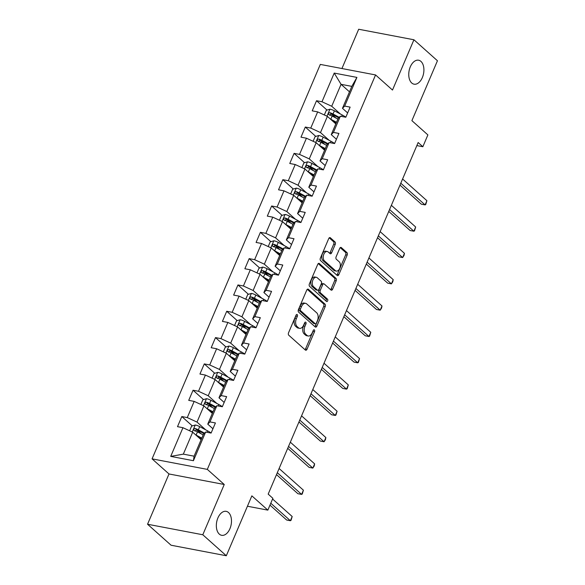 <?xml version="1.0" encoding="UTF-8"?>
<svg xmlns="http://www.w3.org/2000/svg" width="585" height="585" viewBox="0 0 585 585"><rect width="100%" height="100%" fill="white"/><g stroke="black" fill="none" stroke-linecap="round" stroke-linejoin="round"><path stroke-width="0.88" d="M297.202 314.569A1.309 0.79 100.8 0 0 296.953 314.445A1.309 0.79 100.8 0 0 296.061 315.154L288.559 332.748A1.872 1.126 100.8 0 0 288.778 335.227L305.392 350.064A1.872 1.126 100.8 0 0 305.75 350.239A1.872 1.126 100.8 0 0 307.023 349.23L314.525 331.636A1.309 0.79 100.8 0 0 314.372 329.896A1.309 0.79 100.8 0 0 314.123 329.772A1.309 0.79 100.8 0 0 313.231 330.481L312.258 332.755A5.989 3.612 100.8 0 1 308.185 336.002A5.989 3.612 100.8 0 1 307.045 335.417L305.662 334.181A5.989 3.612 100.8 0 1 304.968 326.247L305.94 323.973A1.309 0.79 100.8 0 0 305.787 322.233A1.309 0.79 100.8 0 0 305.538 322.108A1.309 0.79 100.8 0 0 304.646 322.818L303.673 325.092A5.989 3.612 100.8 0 1 299.6 328.339A5.989 3.612 100.8 0 1 298.46 327.754L297.078 326.518A5.989 3.612 100.8 0 1 296.383 318.584L297.355 316.309A1.309 0.79 100.8 0 0 297.202 314.569M411.73 82.997A12.197 7.356 100.8 0 0 414.056 84.174A12.197 7.356 100.8 0 0 423.057 75.619A12.197 7.356 100.8 0 0 420.937 61.396A12.197 7.356 100.8 0 0 418.619 60.218A12.197 7.356 100.8 0 0 409.61 68.767A12.197 7.356 100.8 0 0 411.73 82.997M219.309 534.12A12.197 7.356 100.8 0 0 221.627 535.304A12.197 7.356 100.8 0 0 230.636 526.749A12.197 7.356 100.8 0 0 228.516 512.526A12.197 7.356 100.8 0 0 226.19 511.341A12.197 7.356 100.8 0 0 217.189 519.897A12.197 7.356 100.8 0 0 219.309 534.12M335.22 244.413A1.872 1.126 100.8 0 0 335.008 241.934L330.342 237.773A1.872 1.126 100.8 0 0 329.984 237.59A1.872 1.126 100.8 0 0 328.711 238.607L320.375 258.146A1.872 1.126 100.8 0 0 320.595 260.625L337.209 275.455A1.872 1.126 100.8 0 0 337.567 275.637A1.872 1.126 100.8 0 0 338.839 274.628L347.176 255.082A1.872 1.126 100.8 0 0 346.956 252.603L341.326 247.579A1.872 1.126 100.8 0 0 340.975 247.396A1.872 1.126 100.8 0 0 339.695 248.413L336.134 256.771A1.872 1.126 100.8 0 0 336.346 259.257L339.139 261.744A5.002 3.02 100.8 0 1 340.009 267.579A5.002 3.02 100.8 0 1 336.317 271.089A5.002 3.02 100.8 0 1 335.359 270.606L324.419 260.844A5.002 3.02 100.8 0 1 323.556 255.009A5.002 3.02 100.8 0 1 327.249 251.499A5.002 3.02 100.8 0 1 328.2 251.981L330.028 253.612A1.872 1.126 100.8 0 0 330.379 253.795A1.872 1.126 100.8 0 0 331.651 252.778L335.22 244.413L333.728 244.128A1.872 1.126 100.8 0 0 333.508 241.649L329.245 237.839M202.798 534.763L224.245 484.49L168.999 473.967L147.552 524.24L202.798 534.763L226.315 555.75L251.857 495.861L267.85 510.127L272.881 498.318L268.179 494.12L418.151 142.528L422.853 146.725L427.884 134.916L411.898 120.649L437.448 60.76L413.931 39.773L358.685 29.25L341.933 68.533M224.245 484.49L207.317 469.382L375.563 74.939L392.491 90.046L413.931 39.773M308.375 289.275A1.872 1.126 100.8 0 0 308.017 289.092A1.872 1.126 100.8 0 0 306.745 290.109L298.408 309.648A1.872 1.126 100.8 0 0 298.628 312.127L315.242 326.957A1.872 1.126 100.8 0 0 315.6 327.139A1.872 1.126 100.8 0 0 316.873 326.13L325.209 306.584A1.872 1.126 100.8 0 0 324.989 304.105L308.375 289.275L307.622 289.129M309.392 283.9L317.728 264.354A1.872 1.126 100.8 0 1 319 263.345A1.872 1.126 100.8 0 1 319.359 263.528L335.973 278.358A1.872 1.126 100.8 0 1 336.192 280.837L332.624 289.202A1.872 1.126 100.8 0 1 331.351 290.211A1.872 1.126 100.8 0 1 330.993 290.028L324.258 284.017A1.872 1.126 100.8 0 0 323.9 283.835A1.872 1.126 100.8 0 0 322.627 284.851L320.258 290.394A1.872 1.126 100.8 0 0 320.478 292.873L327.49 299.14A1.309 0.79 100.8 0 1 327.724 300.668A1.309 0.79 100.8 0 1 326.752 301.582A1.309 0.79 100.8 0 1 326.503 301.458L309.611 286.379A1.872 1.126 100.8 0 1 309.392 283.9M226.315 555.75L171.069 545.227L147.552 524.24M207.317 469.382L152.071 458.859L320.317 64.416L375.563 74.939M327.022 110.09L316.529 100.722L312.214 110.85L317.662 111.889L310.759 128.078L305.304 127.047L300.99 137.168L306.438 138.206L299.527 154.403L294.079 153.365L289.765 163.486L295.213 164.524L288.303 180.721L282.855 179.683L278.533 189.803L283.988 190.842L277.078 207.039L271.63 206L267.308 216.121L272.764 217.159L265.853 233.356L260.405 232.318L256.084 242.439L261.532 243.477L254.629 259.674L249.173 258.636L244.859 268.756L250.307 269.795L243.404 285.992L237.949 284.953L233.634 295.081L239.082 296.12L232.172 312.31L226.724 311.271L222.41 321.399L227.858 322.437L220.947 338.635L215.499 337.596L211.185 347.717L216.633 348.755L209.722 364.952L204.275 363.914L199.953 374.034L205.408 375.073L198.498 391.27L193.05 390.232L188.728 400.352L194.176 401.39L187.273 417.588L181.818 416.549L177.504 426.67L182.951 427.708L170.718 456.388L193.416 460.709L194.081 456.183L203.441 434.253L205.649 432.03L211.097 433.068L215.419 422.948L209.964 421.909L207.755 424.132L214.666 407.935L216.874 405.712L222.322 406.75L226.644 396.63L221.196 395.592L218.98 397.807L225.89 381.617L228.099 379.394L233.554 380.433L237.868 370.312L232.42 369.274L230.205 371.49L237.115 355.292L239.323 353.077L244.779 354.115L249.093 343.995L243.645 342.956L241.437 345.172L248.34 328.975L250.555 326.759L256.003 327.797L260.318 317.67L254.87 316.631L252.661 318.854L259.564 302.657L261.78 300.441L267.228 301.48L271.55 291.352L266.095 290.314L263.886 292.537L270.796 276.339L273.005 274.116L278.453 275.155L282.774 265.034L277.319 263.996L275.111 266.219L282.021 250.022L284.23 247.799L289.677 248.837L293.999 238.717L288.551 237.678L286.336 239.901L293.246 223.704L295.454 221.481L300.909 222.519L305.224 212.399L299.776 211.361L297.56 213.583L304.471 197.386L306.679 195.163L312.134 196.202L316.448 186.081L311.001 185.043L308.792 187.258L315.695 171.069L317.911 168.846L323.359 169.884L327.673 159.763L322.225 158.725L320.017 160.941L326.92 144.744L329.136 142.528L334.583 143.566L338.905 133.438L333.45 132.407L331.242 134.623L338.152 118.426L340.36 116.21L345.808 117.249L350.13 107.121L344.675 106.082L342.466 108.305L351.819 86.375L341.07 84.328L331.717 106.258L340.382 113.995M316.529 100.722L321.984 101.761L334.218 73.081L356.908 77.403L344.675 106.082M340.36 116.21L333.45 132.407M329.136 142.528L322.225 158.725M317.911 168.846L311.001 185.043M306.679 195.163L299.776 211.361M295.454 221.481L288.551 237.678M284.23 247.799L277.319 263.996M273.005 274.116L266.095 290.314M261.78 300.441L254.87 316.631M250.555 326.759L243.645 342.956M239.323 353.077L232.42 369.274M228.099 379.394L221.196 395.592M216.874 405.712L209.964 421.909M205.649 432.03L193.416 460.709M329.158 140.312L320.492 132.576L327.395 116.378L335.819 123.896M336.426 139.252L331.242 134.623M327.395 116.378L317.662 111.889M320.492 132.576L310.759 128.078M317.933 166.63L309.268 158.893L316.171 142.696L324.595 150.213M325.202 165.57L320.017 160.941M316.171 142.696L306.438 138.206M309.268 158.893L299.527 154.403M306.708 192.948L298.036 185.211L304.946 169.021L313.363 176.531M313.969 191.887L308.792 187.258M304.946 169.021L295.213 164.524M298.036 185.211L288.303 180.721M295.476 219.265L286.811 211.536L293.721 195.339L302.138 202.849M302.745 218.205L297.56 213.583M293.721 195.339L283.988 190.842M286.811 211.536L277.078 207.039M284.252 245.59L275.586 237.854L282.496 221.656L290.913 229.166M291.52 244.523L286.336 239.901M282.496 221.656L272.764 217.159M275.586 237.854L265.853 233.356M273.027 271.908L264.361 264.171L271.272 247.974L279.688 255.491M280.295 270.84L275.111 266.219M271.272 247.974L261.532 243.477M264.361 264.171L254.629 259.674M261.802 298.226L253.137 290.489L260.04 274.292L268.464 281.809M269.071 297.165L263.886 292.537M260.04 274.292L250.307 269.795M253.137 290.489L243.404 285.992M250.577 324.543L241.912 316.807L248.815 300.61L257.239 308.127M257.846 323.483L252.661 318.854M248.815 300.61L239.082 296.12M241.912 316.807L232.172 312.31M239.353 350.861L230.68 343.124L237.59 326.927L246.007 334.445M246.614 349.801L241.437 345.172M237.59 326.927L227.858 322.437M230.68 343.124L220.947 338.635M228.121 377.179L219.455 369.442L226.366 353.252L234.782 360.762M235.389 376.118L230.205 371.49M226.366 353.252L216.633 348.755M219.455 369.442L209.722 364.952M216.896 403.496L208.231 395.76L215.141 379.57L223.558 387.08M224.165 402.436L218.98 397.807M215.141 379.57L205.408 375.073M208.231 395.76L198.498 391.27M205.671 429.814L197.006 422.085L203.916 405.888L212.333 413.398M212.94 428.754L207.755 424.132M203.916 405.888L194.176 401.39M197.006 422.085L187.273 417.588M170.718 456.388L183.332 454.135L192.692 432.205L201.108 439.715M192.692 432.205L182.951 427.708M168.999 473.967L152.071 458.859M416.842 145.585L422.853 146.725M247.433 506.237L267.85 510.127M183.332 454.135L194.081 456.183M349.486 91.838L341.07 84.328L334.218 73.081M347.651 112.934L342.466 108.305M356.908 77.403L351.819 86.375M331.717 106.258L321.984 101.761M201.211 433.858L196.618 429.763M192.311 425.909L181.818 416.549M212.435 407.54L207.85 403.438M203.536 399.592L193.05 390.232M223.66 381.215L219.075 377.12M214.761 373.274L204.275 363.914M234.892 354.898L230.3 350.803M225.986 346.956L215.499 337.596M246.117 328.58L241.525 324.485M237.21 320.639L226.724 311.271M257.341 302.262L252.749 298.167M248.435 294.313L237.949 284.953M268.566 275.945L263.974 271.849M259.667 267.996L249.173 258.636M279.791 249.627L275.206 245.532M270.892 241.678L260.405 232.318M291.016 223.309L286.431 219.207M282.116 215.36L271.63 206M302.248 196.991L297.655 192.889M293.341 189.043L282.855 179.683M313.472 170.666L308.88 166.571M304.566 162.725L294.079 153.365M324.697 144.349L320.105 140.254M315.79 136.407L305.304 127.047M335.922 118.031L331.329 113.936M296.032 315.235A1.309 0.79 100.8 0 1 295.864 316.024L294.891 318.298A5.989 3.612 100.8 0 0 295.586 326.24L297.078 326.518M299.6 328.339L298.109 328.053A5.989 3.612 100.8 0 1 296.968 327.476L295.586 326.24M308.185 336.002L306.694 335.717A5.989 3.612 100.8 0 1 305.553 335.132L304.171 333.896A5.989 3.612 100.8 0 1 303.476 325.962L304.449 323.688A1.309 0.79 100.8 0 0 304.617 322.898M304.997 349.713A1.872 1.126 100.8 0 0 305.524 348.945L313.033 331.351A1.309 0.79 100.8 0 0 313.202 330.562M314.854 326.605A1.872 1.126 100.8 0 0 315.381 325.845L323.717 306.306A1.872 1.126 100.8 0 0 323.498 303.82L307.279 289.341M300.478 308.982A1.309 0.79 100.8 0 0 300.631 310.715L315.22 323.732A1.309 0.79 100.8 0 0 315.469 323.863A1.309 0.79 100.8 0 0 316.361 323.154L317.384 320.748A5.989 3.612 100.8 0 0 316.69 312.814L306.715 303.915A5.989 3.612 100.8 0 0 305.582 303.337A5.989 3.612 100.8 0 0 301.502 306.577L300.478 308.982L298.986 308.697A1.309 0.79 100.8 0 0 299.14 310.43L300.631 310.715M315.469 323.863L313.977 323.578A1.309 0.79 100.8 0 1 313.728 323.454L299.14 310.43M305.582 303.337L304.083 303.052A5.989 3.612 100.8 0 0 300.01 306.291L301.502 306.577M298.986 308.697L300.01 306.291M318.262 263.594L334.481 278.072L335.973 278.358M330.605 289.677A1.872 1.126 100.8 0 0 331.132 288.917L334.7 280.551A1.872 1.126 100.8 0 0 334.481 278.072M323.9 283.835L322.408 283.549A1.872 1.126 100.8 0 0 321.136 284.566L318.767 290.109A1.872 1.126 100.8 0 0 318.986 292.588L325.999 298.855L327.49 299.14M325.94 300.953A1.309 0.79 100.8 0 0 325.999 298.855M317.267 277.773A5.002 3.02 100.8 0 0 316.309 277.29A5.002 3.02 100.8 0 0 312.617 280.8A5.002 3.02 100.8 0 0 313.487 286.635L317.341 290.072A1.872 1.126 100.8 0 0 317.699 290.255A1.872 1.126 100.8 0 0 318.971 289.239L321.333 283.696A1.872 1.126 100.8 0 0 321.121 281.217L317.267 277.773M316.309 277.29L314.818 277.005A5.002 3.02 100.8 0 0 311.125 280.515A5.002 3.02 100.8 0 0 311.995 286.35L313.487 286.635M317.699 290.255L316.2 289.97A1.872 1.126 100.8 0 1 315.849 289.787L311.995 286.35M329.633 253.261A1.872 1.126 100.8 0 0 330.159 252.493L333.728 244.128M327.249 251.499L325.757 251.214A5.002 3.02 100.8 0 0 322.057 254.724A5.002 3.02 100.8 0 0 322.927 260.559L324.419 260.844M336.317 271.089L334.825 270.811A5.002 3.02 100.8 0 1 333.867 270.321L322.927 260.559M336.821 275.111A1.872 1.126 100.8 0 0 337.348 274.343L345.684 254.804A1.872 1.126 100.8 0 0 345.464 252.318L340.229 247.645M195.602 434.801A5.053 1.367 23.1 0 1 196.092 435.057L201.796 438.106M197.803 436.768L201.518 438.757M189.628 430.794L191.624 426.114L195.332 425.002A5.053 1.367 23.1 0 1 199.69 426.619L207.529 430.809A14.581 3.956 23.1 0 1 211.141 432.98M269.977 505.133L286.657 520.021L290.387 520.73L292.186 516.511L272.588 499.02M204.538 433.149L198.322 429.821A5.053 1.367 -156.9 0 0 195.2 428.52C193.606 428.842 193.321 429.514 194.33 430.545A5.053 1.367 23.1 0 1 197.459 431.847L203.163 434.896M194.959 431.101L196.553 429.726A2.574 0.702 23.1 0 1 197.364 430.114L204.019 433.668M193.942 430.333L194.33 430.545M270.789 503.239L290.387 520.73L291.03 520.343L292.186 516.511M206.827 408.484A5.053 1.367 23.1 0 1 207.317 408.732L213.02 411.789M209.028 410.451L212.743 412.432M200.852 404.476L202.849 399.796L206.556 398.678A5.053 1.367 23.1 0 1 210.914 400.301L218.761 404.491A14.581 3.956 23.1 0 1 222.366 406.663M276.5 474.618L297.882 493.703L301.611 494.413L303.41 490.193L279.111 468.505M215.763 406.831L209.547 403.504A5.053 1.367 -156.9 0 0 206.425 402.202C204.83 402.517 204.545 403.197 205.562 404.228A5.053 1.367 23.1 0 1 208.684 405.529L214.388 408.579M206.183 404.783L207.777 403.409A2.574 0.702 23.1 0 1 208.596 403.796L215.243 407.35M205.167 404.016L205.562 404.228M277.312 472.717L301.611 494.413L302.255 494.025L303.41 490.193M218.051 382.166A5.053 1.367 23.1 0 1 218.541 382.414L224.245 385.464M220.252 384.133L223.967 386.115M212.077 378.151L214.073 373.479L217.781 372.36A5.053 1.367 23.1 0 1 222.139 373.983L229.985 378.173A14.581 3.956 23.1 0 1 233.59 380.345M287.725 448.3L309.107 467.378L312.836 468.095L314.635 463.876L290.336 442.187M226.987 380.513L220.772 377.186A5.053 1.367 -156.9 0 0 217.649 375.884C216.055 376.199 215.77 376.879 216.786 377.91A5.053 1.367 23.1 0 1 219.909 379.212L225.613 382.261M217.408 378.466L219.002 377.091A2.574 0.702 23.1 0 1 219.821 377.479L226.468 381.032M216.392 377.698L216.786 377.91M288.537 446.399L312.836 468.095L314.203 466.018L314.635 463.876M229.276 355.848A5.053 1.367 23.1 0 1 229.766 356.097L235.47 359.146M231.477 357.808L235.199 359.797M223.309 351.834L225.298 347.161L229.006 346.042A5.053 1.367 23.1 0 1 233.364 347.665L241.21 351.856A14.581 3.956 23.1 0 1 244.815 354.027M298.95 421.982L320.331 441.061L324.068 441.77L325.867 437.558L301.56 415.862M238.219 354.188L231.996 350.868A5.053 1.367 -156.9 0 0 228.874 349.567C227.28 349.881 226.995 350.561 228.011 351.592A5.053 1.367 23.1 0 1 231.133 352.894L236.837 355.943M228.633 352.148L230.227 350.773A2.574 0.702 23.1 0 1 231.046 351.161L237.7 354.715M227.623 351.373L228.011 351.592M299.761 420.081L324.068 441.77L325.428 439.701L325.867 437.558M240.501 329.53A5.053 1.367 23.1 0 1 240.991 329.779L246.702 332.828M242.702 331.49L246.424 333.479M234.534 325.516L236.523 320.843L240.23 319.724A5.053 1.367 23.1 0 1 244.589 321.348L252.435 325.538A14.581 3.956 23.1 0 1 256.04 327.702M310.182 395.665L331.556 414.743L335.293 415.452L337.092 411.24L312.785 389.544M249.444 327.871L243.221 324.551A5.053 1.367 -156.9 0 0 240.099 323.249C238.512 323.563 238.219 324.236 239.236 325.275A5.053 1.367 23.1 0 1 242.358 326.576L248.069 329.626M239.865 325.83L241.451 324.456A2.574 0.702 23.1 0 1 242.27 324.836L248.925 328.397M238.848 325.055L239.236 325.275M310.986 393.763L335.293 415.452L335.936 415.065L337.092 411.24M251.733 303.213A5.053 1.367 23.1 0 1 252.215 303.461L257.926 306.511M253.927 305.173L257.649 307.162M245.758 299.198L247.755 294.526L251.455 293.407A5.053 1.367 23.1 0 1 255.813 295.023L263.659 299.22A14.581 3.956 23.1 0 1 267.265 301.385M321.406 369.34L342.781 388.425L346.517 389.135L348.316 384.915L324.01 363.226M260.669 301.553L254.446 298.233A5.053 1.367 -156.9 0 0 251.323 296.931C249.736 297.246 249.444 297.919 250.46 298.95A5.053 1.367 23.1 0 1 253.583 300.259L259.294 303.308M251.089 299.513L252.676 298.138A2.574 0.702 23.1 0 1 253.495 298.518L260.149 302.072M250.073 298.738L250.46 298.95M322.211 367.446L346.517 389.135L347.161 388.747L348.316 384.915M262.957 276.895A5.053 1.367 23.1 0 1 263.447 277.144L269.151 280.193M265.159 278.855L268.873 280.844M256.983 272.881L258.98 268.208L262.687 267.089A5.053 1.367 23.1 0 1 267.045 268.705L274.884 272.902A14.581 3.956 23.1 0 1 278.489 275.067M332.631 343.022L354.013 362.108L357.742 362.817L359.541 358.598L335.242 336.909M271.893 275.235L265.678 271.915A5.053 1.367 -156.9 0 0 262.555 270.606C260.961 270.928 260.669 271.601 261.685 272.632A5.053 1.367 23.1 0 1 264.808 273.934L270.519 276.99M262.314 273.195L263.908 271.82A2.574 0.702 23.1 0 1 264.72 272.2L271.374 275.754M261.298 272.42L261.685 272.632M333.443 341.128L357.742 362.817L358.386 362.429L359.541 358.598M274.182 250.57A5.053 1.367 23.1 0 1 274.672 250.826L280.376 253.875M276.383 252.537L280.098 254.526M268.208 246.563L270.204 241.89L273.912 240.771A5.053 1.367 23.1 0 1 278.27 242.387L286.116 246.577A14.581 3.956 23.1 0 1 289.721 248.749M343.856 316.704L365.237 335.79L368.967 336.499L370.766 332.28L346.466 310.591M283.118 248.917L276.902 245.59A5.053 1.367 -156.9 0 0 273.78 244.289C272.186 244.61 271.901 245.283 272.917 246.314A5.053 1.367 23.1 0 1 276.04 247.616L281.743 250.665M273.539 246.87L275.133 245.495A2.574 0.702 23.1 0 1 275.945 245.883L282.599 249.437M272.522 246.102L272.917 246.314M344.667 314.81L368.967 336.499L369.61 336.112L370.766 332.28M285.407 224.252A5.053 1.367 23.1 0 1 285.897 224.508L291.601 227.558M287.608 226.219L291.323 228.208M279.433 220.245L281.429 215.565L285.136 214.454A5.053 1.367 23.1 0 1 289.495 216.07L297.341 220.26A14.581 3.956 23.1 0 1 300.946 222.432M355.08 290.387L376.462 309.472L380.191 310.182L381.99 305.962L357.691 284.273M294.343 222.6L288.127 219.273A5.053 1.367 -156.9 0 0 285.005 217.971C283.411 218.293 283.125 218.965 284.142 219.997A5.053 1.367 23.1 0 1 287.264 221.298L292.968 224.347M284.763 220.552L286.358 219.178A2.574 0.702 23.1 0 1 287.176 219.565L293.824 223.119M283.747 219.784L284.142 219.997M355.892 288.485L380.191 310.182L381.559 308.105L381.99 305.962M296.632 197.935A5.053 1.367 23.1 0 1 297.121 198.183L302.825 201.233M298.833 199.902L302.555 201.883M290.657 193.92L292.654 189.248L296.361 188.129A5.053 1.367 23.1 0 1 300.719 189.752L308.566 193.942A14.581 3.956 23.1 0 1 312.171 196.114M366.305 264.069L387.687 283.147L391.416 283.864L393.215 279.645L368.916 257.956M305.575 196.282L299.352 192.955A5.053 1.367 -156.9 0 0 296.229 191.653C294.635 191.968 294.35 192.648 295.366 193.679A5.053 1.367 23.1 0 1 298.489 194.98L304.193 198.03M295.988 194.235L297.582 192.86A2.574 0.702 23.1 0 1 298.401 193.247L305.056 196.801M294.972 193.467L295.366 193.679M367.117 262.168L391.416 283.864L392.784 281.787L393.215 279.645M307.856 171.617A5.053 1.367 23.1 0 1 308.346 171.866L314.057 174.915M310.057 173.584L313.779 175.566M301.889 167.602L303.878 162.93L307.586 161.811A5.053 1.367 23.1 0 1 311.944 163.434L319.79 167.624A14.581 3.956 23.1 0 1 323.395 169.796M377.537 237.751L398.911 256.83L402.648 257.546L404.447 253.327L380.14 231.631M316.799 169.964L310.577 166.637A5.053 1.367 -156.9 0 0 307.454 165.336C305.86 165.65 305.575 166.33 306.591 167.361A5.053 1.367 23.1 0 1 309.714 168.663L315.425 171.712M307.22 167.917L308.807 166.542A2.574 0.702 23.1 0 1 309.626 166.93L316.28 170.484M306.204 167.149L306.591 167.361M378.341 235.85L402.648 257.546L404.008 255.469L404.447 253.327M319.081 145.299A5.053 1.367 23.1 0 1 319.571 145.548L325.282 148.597M321.282 147.259L325.004 149.248M313.114 141.285L315.103 136.612L318.81 135.493A5.053 1.367 23.1 0 1 323.169 137.117L331.015 141.307A14.581 3.956 23.1 0 1 334.62 143.479M388.762 211.434L410.136 230.512L413.873 231.221L415.672 227.009L391.365 205.313M328.024 143.639L321.801 140.32A5.053 1.367 -156.9 0 0 318.679 139.018C317.092 139.332 316.799 140.005 317.816 141.043A5.053 1.367 23.1 0 1 320.938 142.345L326.649 145.394M318.445 141.599L320.032 140.224A2.574 0.702 23.1 0 1 320.851 140.612L327.505 144.166M317.428 140.824L317.816 141.043M389.566 209.532L413.873 231.221L414.516 230.834L415.672 227.009M330.313 118.982A5.053 1.367 23.1 0 1 330.796 119.23L336.507 122.28M332.514 120.941L336.229 122.93M324.339 114.967L326.335 110.294L330.035 109.176A5.053 1.367 23.1 0 1 334.393 110.792L342.24 114.989A14.581 3.956 23.1 0 1 345.845 117.154M399.986 185.116L421.361 204.194L425.098 204.904L426.896 200.692L402.597 178.995M339.249 117.322L333.033 114.002A5.053 1.367 -156.9 0 0 329.903 112.7C328.317 113.015 328.024 113.687 329.041 114.718A5.053 1.367 23.1 0 1 332.163 116.027L337.874 119.077M329.669 115.282L331.264 113.907A2.574 0.702 23.1 0 1 332.075 114.287L338.73 117.848M328.653 114.506L329.041 114.718M400.798 183.215L425.098 204.904L425.741 204.516L426.896 200.692M294.891 318.298L296.383 318.584M296.968 327.476L298.46 327.754M304.449 323.688L305.94 323.973M303.476 325.962L304.968 326.247M304.171 333.896L305.662 334.181M305.553 335.132L307.045 335.417M313.033 331.351L314.525 331.636M305.524 348.945L307.023 349.23M295.864 316.024L297.355 316.309M323.498 303.82L324.989 304.105M323.717 306.306L325.209 306.584M315.381 325.845L316.873 326.13M313.728 323.454L315.22 323.732M318.606 263.382L319.359 263.528M334.7 280.551L336.192 280.837M331.132 288.917L332.624 289.202M321.136 284.566L322.627 284.851M318.767 290.109L320.258 290.394M318.986 292.588L320.478 292.873M315.849 289.787L317.341 290.072M330.159 252.493L331.651 252.778M333.867 270.321L335.359 270.606M340.572 247.433L341.326 247.579M345.464 252.318L346.956 252.603M345.684 254.804L347.176 255.082M337.348 274.343L338.839 274.628M329.589 237.627L330.342 237.773M333.508 241.649L335.008 241.934M195.236 425.024L192.26 432.008M207.529 430.809L206.907 432.271M197.459 431.847L196.092 435.057M199.69 426.619L198.322 429.821M196.553 429.726L195.2 428.52M206.461 398.707L203.485 405.69M218.761 404.491L218.132 405.953M208.684 405.529L207.317 408.732M210.914 400.301L209.547 403.504M207.777 403.409L206.425 402.202M217.686 372.389L214.71 379.365M229.985 378.173L229.364 379.636M219.909 379.212L218.541 382.414M222.139 373.983L220.772 377.186M219.002 377.091L217.649 375.884M228.911 346.071L225.934 353.048M241.21 351.856L240.589 353.318M231.133 352.894L229.766 356.097M233.364 347.665L231.996 350.868M230.227 350.773L228.874 349.567M240.135 319.754L237.159 326.73M252.435 325.538L251.813 327M242.358 326.576L240.991 329.779M244.589 321.348L243.221 324.551M241.451 324.456L240.099 323.249M251.367 293.436L248.391 300.412M263.659 299.22L263.038 300.675M253.583 300.259L252.215 303.461M255.813 295.023L254.446 298.233M252.676 298.138L251.323 296.931M262.592 267.118L259.616 274.094M274.884 272.902L274.263 274.358M264.808 273.934L263.447 277.144M267.045 268.705L265.678 271.915M263.908 271.82L262.555 270.606M273.817 240.793L270.84 247.777M286.116 246.577L285.487 248.04M276.04 247.616L274.672 250.826M278.27 242.387L276.902 245.59M275.133 245.495L273.78 244.289M285.041 214.476L282.065 221.459M297.341 220.26L296.719 221.722M287.264 221.298L285.897 224.508M289.495 216.07L288.127 219.273M286.358 219.178L285.005 217.971M296.266 188.158L293.29 195.141M308.566 193.942L307.944 195.405M298.489 194.98L297.121 198.183M300.719 189.752L299.352 192.955M297.582 192.86L296.229 191.653M307.491 161.84L304.514 168.816M319.79 167.624L319.169 169.087M309.714 168.663L308.346 171.866M311.944 163.434L310.577 166.637M308.807 166.542L307.454 165.336M318.723 135.523L315.739 142.499M331.015 141.307L330.393 142.769M320.938 142.345L319.571 145.548M323.169 137.117L321.801 140.32M320.032 140.224L318.679 139.018M329.947 109.205L326.971 116.181M342.24 114.989L341.618 116.444M332.163 116.027L330.796 119.23M334.393 110.792L333.033 114.002M331.264 113.907L329.903 112.7"/></g></svg>
